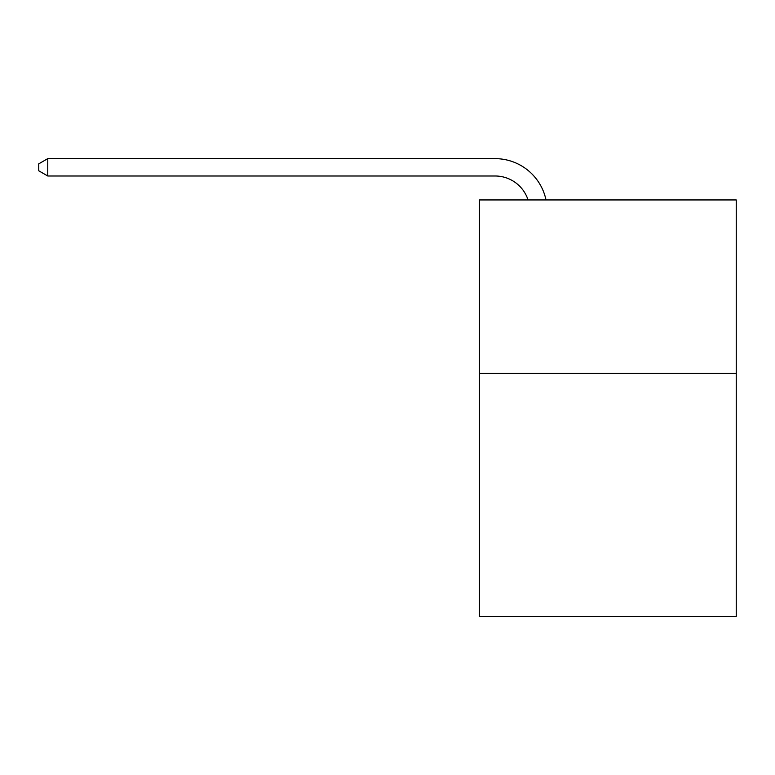 <?xml version="1.0" encoding="UTF-8"?>
<svg xmlns="http://www.w3.org/2000/svg" width="775" height="775" viewBox="0 0 775 775"><rect width="100%" height="100%" fill="white"/><g stroke="black" fill="none" stroke-linecap="round" stroke-linejoin="round"><path stroke-width="1.16" d="M736.25 373.443L736.25 616.357L479.463 616.357L479.463 199.94L736.25 199.94L736.25 373.443L479.463 373.443M528.066 199.94A34.701 34.701 -6.2 0 0 495.07 175.993L47.769 175.993L47.769 158.642L495.07 158.642A52.051 52.051 173.8 0 1 546.007 199.94M47.769 175.993L38.75 170.791L38.75 163.845L47.769 158.642"/></g></svg>
